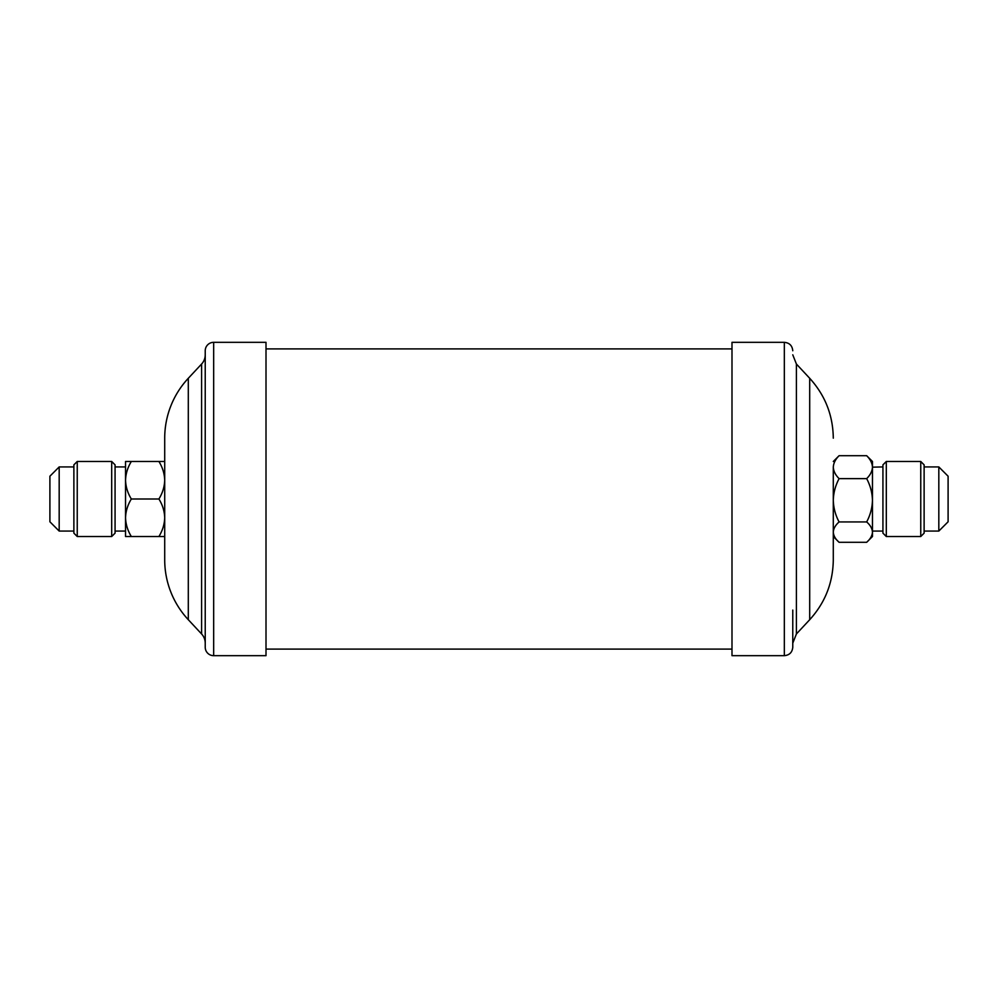 <?xml version="1.0" encoding="UTF-8"?>
<svg xmlns="http://www.w3.org/2000/svg" width="998" height="998" viewBox="0 0 998 998"><rect width="100%" height="100%" fill="white"/><g stroke="black" fill="none" stroke-linecap="round" stroke-linejoin="round"><path stroke-width="1.5" d="M115.069 466.927L125.536 466.927L125.536 480.238L125.536 461.475L158.907 461.475C162.537 467.314 164.47 473.576 164.707 480.238C164.483 486.824 162.549 493.087 158.907 499C162.537 504.838 164.47 511.101 164.707 517.762C164.483 524.349 162.549 530.612 158.907 536.525L164.707 536.525M115.069 531.073L125.536 531.073L125.536 480.238C125.76 473.651 127.694 467.388 131.337 461.475M115.069 533.144L111.689 536.525L111.689 461.475L115.069 464.856L115.069 533.144M77.245 461.475L77.245 536.525L73.877 533.144L73.877 464.856L77.245 461.475L111.689 461.475M77.245 536.525L111.689 536.525M73.877 531.073L59.181 531.073L49.9 521.792L49.9 476.208L59.181 466.927L59.181 531.073M73.877 466.927L59.181 466.927M164.707 438.172A87.799 87.799 0 0 1 188.298 378.292L201.596 364.033L201.596 633.967L188.298 619.708A87.799 87.799 0 0 1 164.707 559.828L164.707 438.172M205.226 643.186A13.51 13.51 0 0 0 201.596 633.967M205.226 354.814A13.51 13.51 0 0 1 201.596 364.033M205.226 350.76A8.446 8.446 0 0 1 213.672 342.326L266.004 342.326L266.004 655.674L213.672 655.674A8.446 8.446 0 0 1 205.226 647.24L205.226 350.76M809.702 619.708L796.404 633.967L796.404 364.033L809.702 378.292L809.702 619.708C825.134 602.73 832.993 582.77 833.293 559.828L833.293 467.164C833.53 463.109 835.463 459.28 839.093 455.699L833.293 461.475M784.328 655.674L731.996 655.674L731.996 342.326L784.328 342.326L784.328 655.674C789.455 655.175 792.275 652.368 792.774 647.24L792.774 610.077M920.755 461.475L924.123 464.856L924.123 533.144L920.755 536.525L920.755 461.475L886.311 461.475L886.311 536.525L920.755 536.525M886.311 536.525L882.931 533.144L882.931 464.856L886.311 461.475M948.1 476.208L948.1 521.792L938.819 531.073L938.819 466.927L948.1 476.208M882.931 466.927L872.464 467.164C872.227 471.218 870.293 475.048 866.663 478.628L839.093 478.628C835.463 475.036 833.53 471.218 833.293 467.164L833.293 500.285C833.517 492.675 835.451 485.465 839.093 478.628M866.663 455.699C870.293 459.292 872.227 463.109 872.464 467.164L872.464 461.475L866.663 455.699L839.093 455.699M866.663 478.628C870.281 485.377 872.215 492.588 872.464 500.285C872.24 507.895 870.306 515.105 866.663 521.942L839.093 521.942C835.463 515.193 833.53 507.982 833.293 500.285L833.293 532.121C833.517 528.541 835.451 525.148 839.093 521.942M866.663 521.942C870.281 525.11 872.215 528.503 872.464 532.121C872.24 535.701 870.306 539.095 866.663 542.301L839.093 542.301L833.293 536.525L833.293 544.584M839.093 542.301C835.463 539.132 833.53 535.739 833.293 532.121M872.464 467.164L872.464 536.525L866.663 542.301M833.293 500.285L833.293 530.836M125.536 517.762C125.785 524.424 127.719 530.687 131.337 536.525L125.536 536.525L125.536 517.762C125.76 511.176 127.694 504.913 131.337 499C127.719 493.162 125.785 486.899 125.536 480.238M131.337 499L158.907 499M131.337 536.525L158.907 536.525M164.707 461.475L158.907 461.475M213.672 342.326L213.672 655.674M188.298 378.292L188.298 619.708M731.996 348.901L266.004 348.901M796.404 364.033L792.774 354.814M924.123 466.927L938.819 466.927M882.931 531.073L872.464 531.073M924.123 531.073L938.819 531.073M784.328 342.326C789.455 342.825 792.275 345.632 792.774 350.76M796.404 633.967L792.774 643.186M809.702 378.292C825.134 395.27 832.993 415.23 833.293 438.172M731.996 649.099L266.004 649.099"/></g></svg>
